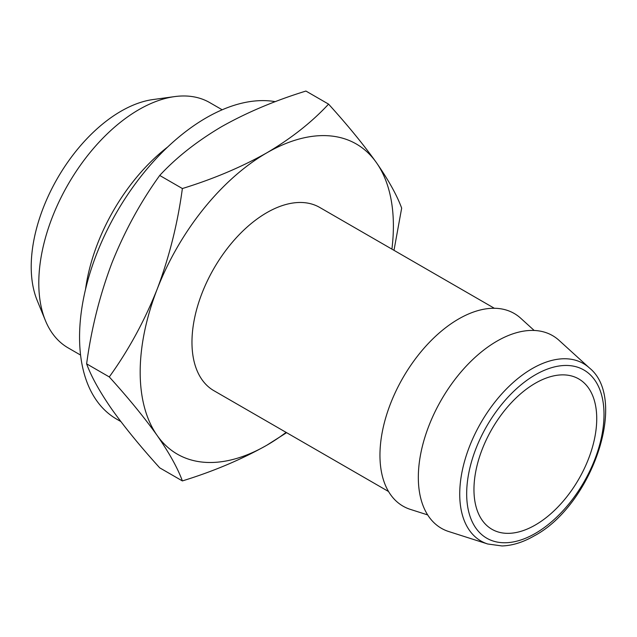 <?xml version="1.0" encoding="UTF-8"?>
<svg xmlns="http://www.w3.org/2000/svg" width="637" height="637" viewBox="0 0 637 637"><rect width="100%" height="100%" fill="white"/><g stroke="black" fill="none" stroke-linecap="round" stroke-linejoin="round"><path stroke-width="0.96" d="M120.831 421.543L116.643 419.122A179.053 103.377 -60 0 1 89.196 275.646A179.053 103.377 -60 0 1 206.165 117.861A179.053 103.377 -60 0 1 275.303 101.665M388.554 491.525L213.881 390.68A105.806 61.088 -60 0 1 197.661 305.903A105.806 61.088 -60 0 1 266.784 212.67A105.806 61.088 -60 0 1 319.686 207.423L494.352 308.276M427.682 514.919L410.363 509.385A111.228 64.218 -60 0 1 384.207 423.318A111.228 64.218 -60 0 1 458.616 318.986A111.228 64.218 -60 0 1 520.724 318.237L534.172 330.46M448.735 531.537A111.228 64.218 -60 0 1 422.578 445.47A111.228 64.218 -60 0 1 496.979 341.137A111.228 64.218 -60 0 1 559.095 340.389L589.384 367.931A102.453 59.153 -60 0 0 532.174 368.624A102.453 59.153 -60 0 0 463.64 464.723A102.453 59.153 -60 0 0 487.735 543.998L448.735 531.537M596.734 418.668A86.815 50.124 -60 0 1 558.832 506.033A86.815 50.124 -60 0 1 491.939 529.291A86.815 50.124 -60 0 1 473.96 489.55A86.815 50.124 -60 0 1 511.853 402.186A86.815 50.124 -60 0 1 578.746 378.927A86.815 50.124 -60 0 1 596.734 418.668M157.14 289.262C144.368 321.199 128.419 350.43 109.277 376.929C128.459 398.093 144.408 417.601 157.14 435.453A179.053 103.377 -60 0 1 157.14 289.262A179.053 103.377 -60 0 1 266.784 152.856C241.391 167.141 213.252 179.029 182.373 188.536C177.683 223.468 169.275 257.045 157.14 289.262M266.784 152.856A179.053 103.377 -60 0 1 376.427 162.65C363.663 144.75 347.706 125.242 328.573 104.126C311.851 122.161 291.252 138.404 266.784 152.856M393.992 250.325L401.668 208.124C396.978 195.328 388.562 180.167 376.427 162.65A179.053 103.377 -60 0 1 391.906 249.123M286.109 432.38A179.053 103.377 -60 0 1 266.784 445.247L286.602 432.666M266.784 445.247A179.053 103.377 -60 0 1 157.14 435.453C169.291 453.011 177.707 468.163 182.373 480.919C213.252 471.42 241.391 459.532 266.784 445.247M182.373 480.919L159.72 467.845C140.546 446.68 124.589 427.172 111.865 409.32C99.706 391.763 91.29 376.61 86.624 363.846C91.314 328.915 99.73 295.337 111.865 263.121C124.629 231.183 140.586 201.961 159.72 175.454C176.178 157.626 196.777 141.382 221.509 126.723C246.551 112.59 274.682 100.702 305.919 91.051L328.573 104.126M86.624 363.846L109.277 376.929M159.72 175.454L182.373 188.536M80.573 355.072L68.127 347.882A141.613 81.759 -60 0 1 45.386 320.507L37.121 300.29A126.962 73.303 -60 0 1 120.99 111.22A126.962 73.303 -60 0 1 153.023 99.547L174.665 96.601A141.613 81.759 -60 0 1 209.74 102.605L222.186 109.787M45.386 320.507A141.613 81.759 -60 0 1 138.93 109.612A141.613 81.759 -60 0 1 174.665 96.601M85.541 289.286A141.613 81.759 -60 0 1 167.698 146.98M535.343 533.4A97.111 56.064 -60 0 1 466.674 493.755A97.111 56.064 -60 0 1 535.343 374.819A97.111 56.064 -60 0 1 604.011 414.464A97.111 56.064 -60 0 1 535.343 533.4M487.735 543.998L501.996 545.949C512.419 545.622 523.16 542.262 534.22 535.884C591.614 505.491 628.671 399.391 589.384 367.931"/></g></svg>
